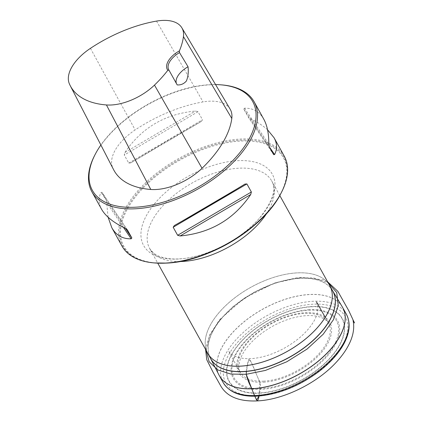 <?xml version="1.0" encoding="UTF-8"?>
<svg xmlns="http://www.w3.org/2000/svg" width="422" height="422" viewBox="0 0 422 422"><rect width="100%" height="100%" fill="white"/><g stroke="black" fill="none" stroke-linecap="round" stroke-linejoin="round"><path stroke-width="0.32" stroke-dasharray="2.11 1.58" d="M258.306 395.551A68.353 36.123 151 0 1 250.731 329.862A68.353 36.123 151 0 1 347.733 324.233A68.353 36.123 151 0 1 258.306 395.551M284.217 156.082A92.761 49.015 -29 0 0 240.113 139.075A92.761 49.015 -29 0 0 148.549 180.025A92.761 49.015 -29 0 0 121.963 246.021M221.708 84.896A92.761 49.015 -29 0 0 210.029 84.801A92.761 49.015 -29 0 0 94.718 155.285M263.813 119.268C259.509 111.666 253.058 107.974 244.465 108.19L243.784 109.05L248.31 117.205L273.73 154.753M273.672 154.658L248.247 117.1L250.251 118.629C257.394 122.053 263.159 125.772 267.553 129.786M108.085 217.214L106.428 200.397L101.908 192.247L127.328 229.795M127.249 229.684L101.966 192.342L101.053 192.427C98.284 197.929 98.453 203.525 101.554 209.212M198.002 111.703L195.486 111.033C165.213 113.898 141.686 127.718 124.912 152.484L124.268 155.011L128.731 163.066L130.699 162.924C153.471 148.977 176.997 135.161 201.273 121.473L130.604 162.976L201.273 121.473L202.465 119.758L198.002 111.703L124.268 155.011M230.122 109.124A44.806 23.674 -29 0 0 203.082 101.924A104.171 55.045 -29 0 0 135.177 129.918A44.806 23.674 -29 0 0 112.648 167.624A104.171 55.045 -29 0 0 113.613 169.686M215.547 84.574A91.648 48.43 -29 0 0 209.127 84.716A91.648 48.43 -29 0 0 100.879 145.026M177.198 84.917A18.552 9.801 151 0 1 176.744 84.231A18.552 9.801 151 0 1 176.412 83.514M259.061 396.01L259.894 382.432L251.591 362.946L248.743 359.291L246.395 371.413C246.838 365.816 247.793 361.585 249.265 358.732C252.641 363.891 255.611 372.848 258.639 379.415C261.745 384.495 260.036 391.737 259.061 396.01M329.735 285.647L329.756 285.683A69.757 36.862 -29 0 0 250.879 287.261A69.757 36.862 -29 0 0 207.74 353.319L207.698 353.24A69.757 36.862 151 0 1 250.895 287.292A69.757 36.862 151 0 1 329.714 285.604A69.757 36.862 151 0 1 329.74 285.657M179.74 261.545A69.757 36.862 151 0 1 149.715 248.642A69.757 36.862 151 0 1 192.854 182.589A69.757 36.862 151 0 1 271.736 181.006A69.757 36.862 151 0 1 266.767 213.305M332.589 290.711L332.684 290.885A69.794 36.883 -29 0 0 253.822 292.578A69.794 36.883 -29 0 0 210.599 358.558L210.414 358.204A69.799 36.883 151 0 1 253.896 292.704A69.799 36.883 151 0 1 332.483 290.542A69.799 36.883 151 0 1 332.62 290.769M342.263 306.82A70.458 37.231 -29 0 0 309.104 294.498A70.458 37.231 -29 0 0 240.007 325.193A70.458 37.231 -29 0 0 219.034 375.126M219.218 375.48A70.458 37.236 151 0 1 239.854 325.457A70.458 37.236 151 0 1 309.152 294.577A70.458 37.236 151 0 1 342.469 307.163M346.378 314.226A70.453 37.231 -29 0 0 312.871 301.297A70.453 37.231 -29 0 0 243.315 332.409A70.453 37.231 -29 0 0 223.138 382.538M259.715 393.188A64.819 34.256 -29 0 0 344.521 325.562A64.819 34.256 -29 0 0 252.53 330.895A64.819 34.256 -29 0 0 259.715 393.188M309.173 309.716A59.586 31.486 -29 0 0 231.219 371.882A59.586 31.486 -29 0 0 315.777 366.982A59.586 31.486 -29 0 0 309.173 309.716M311.315 306.794A64.471 34.071 151 0 1 338.402 346.805A64.471 34.071 151 0 1 259.852 392.945A64.471 34.071 151 0 1 232.759 352.934A64.471 34.071 151 0 1 311.315 306.794M263.502 382.205A51.99 27.472 -29 0 0 331.518 327.963A51.99 27.472 -29 0 0 257.736 332.241A51.99 27.472 -29 0 0 263.502 382.205M308.688 310.202A58.605 30.97 151 0 1 333.317 346.573A58.605 30.97 151 0 1 261.904 388.514A58.605 30.97 151 0 1 237.28 352.143A58.605 30.97 151 0 1 308.688 310.202M263.929 381.135A50.661 26.771 151 0 1 258.317 332.446A50.661 26.771 151 0 1 330.204 328.279A50.661 26.771 151 0 1 263.929 381.135M281.21 192.865A91.975 48.604 -29 0 0 240.123 140.183A91.975 48.604 -29 0 0 131.358 200.893A91.975 48.604 -29 0 0 154.753 262.959M174.339 262.347A91.247 48.219 151 0 1 167.228 263.017A91.247 48.219 151 0 1 131.305 202.576A91.247 48.219 151 0 1 249.101 141.022A91.247 48.219 151 0 1 270.312 209.154M178.606 259.002A73.565 38.877 151 0 1 170.451 188.302A73.565 38.877 151 0 1 274.849 182.246A73.565 38.877 151 0 1 178.606 259.002M69.314 83.693L112.648 167.624M156.52 21.1L203.082 101.924M90.44 48.34L135.177 129.918M244.465 108.19L268.803 144.139M243.784 109.05L269.21 146.603M250.251 118.629L269.289 146.75M125.387 228.371L101.053 192.427M125.36 228.36L106.428 200.397M123.467 227.426L106.835 202.861M128.731 163.066L202.465 119.758M124.912 152.484L195.486 111.033M244.939 184.076L174.365 225.527M206.163 350.476L209.423 336.097L218.401 321.453L233.635 306.087L253.865 292.362L275.872 282.65L296.054 277.956L313.562 277.882L328.179 282.84M279.781 195.523L271.736 181.006C276.658 189.077 272.638 201.373 259.683 217.9C241.489 239.527 205.387 257.826 179.324 258.86C171.416 259.424 162.285 258.359 155.945 254.73L153.492 253.052L149.715 248.642L157.765 263.159M176.744 84.231L168.726 69.767M174.27 225.585L245.034 184.024M316.5 301.883L317.945 307.517C318.114 311.278 316.927 315.561 314.385 320.367C308.318 331.106 298.08 340.501 283.668 348.54C271.589 354.944 260.121 358.341 249.265 358.732C238.193 358.568 231.272 355.878 228.502 350.661L240.324 372.895L239.295 370.01C238.435 366.338 239.047 362.034 241.131 357.086C245.435 347.533 253.691 338.608 265.892 330.32C276.806 323.183 287.978 318.568 299.409 316.468C307.596 315.086 314.459 315.297 320.008 317.107C324.36 318.615 327.393 320.815 329.097 323.695L325.22 317.297M205.577 349.416L209.866 334.546L220.12 319.19L244.327 298.101L274.5 283.056L300.965 277.365L323.057 279.812L327.593 281.78"/><path stroke-width="0.63" d="M100.879 145.026A91.648 48.43 -29 0 0 95.198 154.357L94.718 155.285A92.761 49.015 -29 0 0 91.875 191.746L101.554 209.212C105.547 216.238 113.492 222.626 125.387 228.371L127.391 229.9L131.854 237.95L131.173 238.81C122.58 239.026 116.129 235.334 111.825 227.732L121.963 246.021A92.761 49.015 -29 0 0 154.383 262.932A92.761 49.015 -29 0 0 281.379 192.537A92.761 49.015 -29 0 0 284.217 156.082L274.084 137.788C277.185 143.475 277.354 149.072 274.585 154.573L273.672 154.658L269.21 146.603L268.803 144.139C268.888 133.795 267.226 125.508 263.813 119.268L254.134 101.807A92.761 49.015 -29 0 0 221.708 84.896L220.669 84.811A91.648 48.43 -29 0 0 215.547 84.574M91.875 191.746A92.761 49.015 -29 0 0 196.768 189.647A92.761 49.015 -29 0 0 254.134 101.807M267.553 129.786L274.084 137.788M111.825 227.732L108.085 217.214M244.939 184.076L246.907 183.934L251.37 191.989L250.726 194.516C233.952 219.282 210.425 233.102 180.152 235.967L177.636 235.297L173.173 227.242L174.365 225.527C198.641 211.839 222.167 198.023 244.939 184.076L245.034 184.024M179.498 52.597L179.397 50.888A19.665 10.392 -29 0 0 167.824 70.268L168.99 70.194L177.198 84.917C180.822 85.186 183.881 83.878 186.387 81.003C188.085 76.873 188.639 72.125 188.043 66.76L179.498 52.597A18.552 9.801 151 0 0 168.726 69.767A18.552 9.801 151 0 0 168.99 70.194M167.824 70.268A101.375 53.568 151 0 1 154.478 85.096A42.005 22.197 151 0 1 106.428 104.946A101.375 53.568 151 0 1 70.252 85.698A101.375 53.568 151 0 1 69.314 83.693A42.005 22.197 151 0 1 90.44 48.34A101.375 53.568 151 0 1 156.52 21.1A42.005 22.197 151 0 1 181.877 27.847A42.005 22.197 151 0 1 183.443 36.603A101.375 53.568 151 0 1 179.397 50.888M70.252 85.698L113.613 169.686A104.171 55.045 -29 0 0 150.786 189.462A44.806 23.674 -29 0 0 202.032 168.288A104.171 55.045 -29 0 0 231.799 118.461A44.806 23.674 -29 0 0 230.122 109.124L181.877 27.847M95.198 154.357A91.648 48.43 -29 0 0 135.272 207.218A91.648 48.43 -29 0 0 244.259 146.809A91.648 48.43 -29 0 0 220.669 84.811M176.412 83.514A18.552 9.801 151 0 1 188.043 66.76M328.179 282.84L336.735 292.557L338.254 305.607L333.464 319.665L323.241 334.187L307.121 349.031L286.775 361.781L265.412 370.421L246.216 374.298L246.395 371.413L246.216 374.298L252.836 391.5L256.544 399.998L259.061 396.01C258.718 398.146 258.169 399.776 257.425 400.9C254.883 397.624 252.651 390.456 250.351 385.692C248.574 382.216 247.197 378.418 246.216 374.298L230.892 374.071L217.81 369.92L209.138 361.733L206.163 350.476M157.765 263.159L207.74 353.319A69.757 36.862 -29 0 0 240.909 366.106A69.757 36.862 -29 0 0 309.764 335.316A69.757 36.862 -29 0 0 329.756 285.683L279.781 195.523M266.767 213.305A69.757 36.862 151 0 1 182.884 261.429A69.757 36.862 151 0 1 179.74 261.545M207.719 353.277L210.599 358.558A69.794 36.883 -29 0 0 243.847 371.466A69.794 36.883 -29 0 0 312.823 340.58A69.794 36.883 -29 0 0 332.684 290.885L329.735 285.647M329.74 285.657A69.757 36.862 151 0 1 309.822 335.305A69.757 36.862 151 0 1 240.925 366.138A69.757 36.862 151 0 1 207.724 353.293M210.504 358.383L219.034 375.126A70.458 37.231 -29 0 0 252.857 388.646A70.458 37.231 -29 0 0 322.862 357.133A70.458 37.231 -29 0 0 342.263 306.82L332.589 290.711M332.62 290.769A69.799 36.883 151 0 1 313.087 340.538A69.799 36.883 151 0 1 243.921 371.597A69.799 36.883 151 0 1 210.536 358.436M342.469 307.163A70.458 37.236 151 0 1 342.664 307.511A70.458 37.236 151 0 1 322.445 357.64A70.458 37.236 151 0 1 252.905 388.731A70.458 37.236 151 0 1 219.408 375.828A70.458 37.236 151 0 1 219.218 375.48M219.034 375.126L223.138 382.538A70.453 37.231 -29 0 0 256.629 395.44A70.453 37.231 -29 0 0 326.164 364.35A70.453 37.231 -29 0 0 346.378 314.226L342.263 306.82M154.753 262.959A91.975 48.604 -29 0 0 155.122 262.99A91.975 48.604 -29 0 0 166.701 263.085A91.975 48.604 -29 0 0 281.041 193.192A91.975 48.604 -29 0 0 281.21 192.865M270.312 209.154A91.247 48.219 151 0 1 174.339 262.347M154.478 85.096L202.032 168.288M183.443 36.603L231.799 118.461M106.428 104.946L150.786 189.462M269.289 146.75L274.585 154.573M131.854 237.95L125.36 228.36M131.173 238.81L123.467 227.426M250.726 194.516L180.152 235.967M251.37 191.989L177.636 235.297M246.907 183.934L173.173 227.242M346.378 314.226C350.677 322.54 349.922 332.262 344.12 343.381C338.797 353.293 330.473 362.625 319.153 371.376C299.256 386.141 278.726 394.385 257.562 396.116C240.698 396.96 229.225 392.439 223.138 382.538M154.383 262.932L166.885 263.085C208.632 261.492 264.262 227.553 281.041 193.192L281.379 192.537M325.22 317.297L316.5 301.883M327.593 281.78L337.858 291.338L348.762 310.676L352.544 318.763C352.217 318.378 356.775 327.108 353.056 320.493C354.464 326.976 353.557 333.976 350.334 341.488C347.348 348.387 342.738 355.224 336.498 361.997C317.397 383.076 283.6 399.75 257.425 400.9C239.538 401.707 227.411 396.891 221.038 386.457L213.142 372.404L206.754 359.708L205.577 349.416"/></g></svg>
